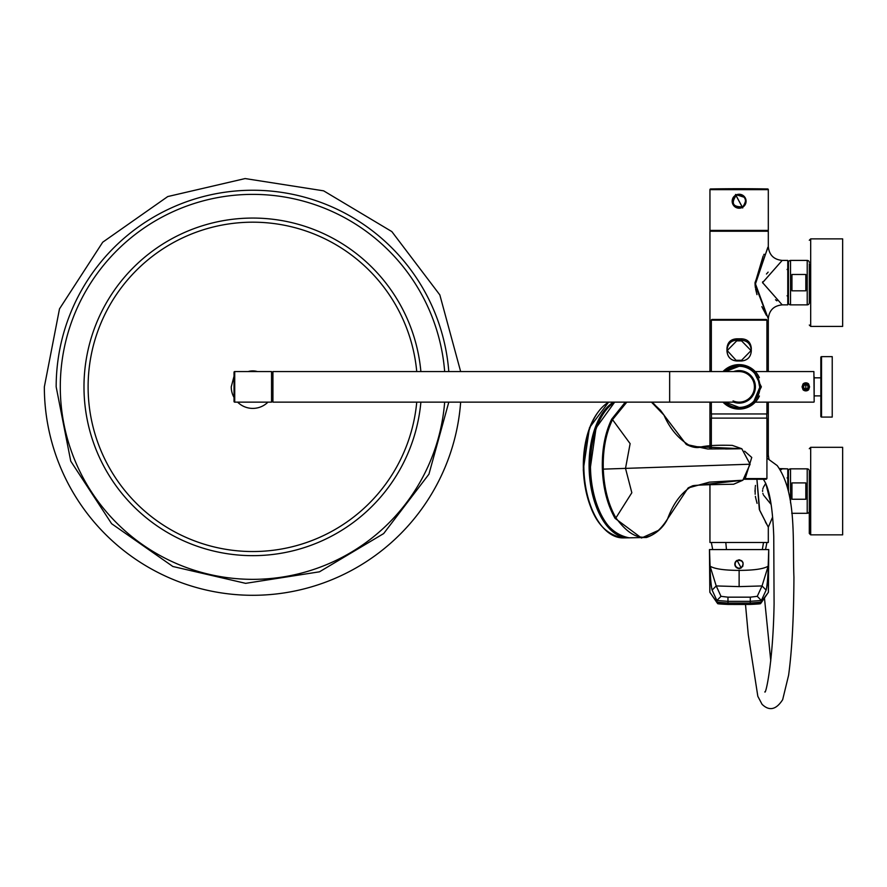 <?xml version="1.0" encoding="UTF-8"?>
<svg xmlns="http://www.w3.org/2000/svg" width="887" height="887" viewBox="0 0 887 887"><rect width="100%" height="100%" fill="white"/><g stroke="black" fill="none" stroke-linecap="round" stroke-linejoin="round"><path stroke-width="1.33" d="M782.201 260.412L787.767 260.412L787.767 304.873L782.201 304.873L762.587 282.609L782.201 260.412L787.767 260.412L787.767 304.873L782.201 304.873L762.587 282.643L782.201 260.412C773.763 259.592 769.129 254.957 768.308 246.519C769.129 254.957 773.763 259.592 782.201 260.412M768.142 272.132L766.457 274.016M762.632 281.8L762.587 282.875M775.515 299.762L776.901 300.859M768.308 246.519L768.308 231.23L709.944 231.23L768.308 231.23L768.308 246.519L755.014 282.654L768.308 318.777L768.308 371.575L768.308 318.777C769.129 310.328 773.763 305.705 782.201 304.873C773.763 305.705 769.129 310.328 768.308 318.777L755.103 284.982L767.809 247.395M765.902 314.453L765.27 313.288M763.585 310.095L761.911 306.747M755.17 285.924L755.025 283.241M768.308 527.211L759.704 510.369L756.921 479.257L759.305 509.437L768.308 527.211L768.308 542.489L709.944 542.489L768.308 542.489L768.308 527.211L772.544 517.221L768.308 527.211M766.922 457.426L768.308 454.953L768.94 459.078L768.308 454.953L768.308 402.144L768.308 454.953L766.922 457.426M763.408 494.935L771.125 504.47L765.758 483.326L763.363 487.318M782.201 468.846L787.767 468.846L787.767 487.861L787.767 468.846L779.629 468.602L782.201 468.846L780.593 470.032L781.979 469.012M766.401 523.796L765.37 521.911M755.58 497.352L755.402 496.288M755.17 494.27L755.192 487.628M755.303 486.586L755.469 485.422M762.62 490.289L762.598 491.442M762.842 488.948L763.008 488.316M763.075 494.026L762.864 493.316M762.831 488.992L763.008 488.327M771.125 504.459L765.758 483.326M757.066 503.361L755.602 497.485M755.025 491.697L755.037 490.112M709.944 231.23L709.944 371.575L709.944 231.23M709.944 402.144L709.944 448.955L709.944 402.144M709.944 485.233L709.944 542.489L709.944 485.233M766.401 315.362L761.855 306.636M756.977 294.639L755.624 289.151M755.414 287.865L755.159 285.78M755.025 283.374L763.13 256.088M763.74 254.902L764.095 254.225M709.944 230.398L709.944 189.652L768.308 189.652L709.944 189.652L709.944 230.398L768.308 230.398L768.308 189.652L768.308 230.398L709.944 230.398M732.839 198.233A6.963 6.963 0 0 1 745.235 197.879A6.963 6.963 0 0 1 742.463 207.325C732.329 207.591 730.09 203.489 735.778 195.073C745.934 194.841 748.173 198.932 742.486 207.358L742.486 207.358A6.963 6.963 0 0 1 733.017 204.553A6.963 6.963 0 0 1 735.789 195.107L736.077 195.628L735.789 195.107A6.963 6.963 0 0 1 745.235 197.879A6.963 6.963 0 0 1 742.463 207.325L742.186 206.804C732.939 207.015 730.899 203.289 736.077 195.628L742.186 206.804A6.364 6.364 0 0 0 744.714 198.167A6.364 6.364 0 0 0 736.077 195.628A6.364 6.364 0 0 1 744.714 198.167A6.364 6.364 0 0 1 742.186 206.804C735.256 208.212 732.329 205.44 733.372 198.488L736.077 195.628L742.729 207.968L735.523 194.464L742.729 207.968L735.523 194.464L745.091 197.546M742.463 207.325L735.778 195.073M734.735 206.671L732.873 204.376M732.895 198.012L733.416 197.169M710.631 188.953A0.699 0.699 0 0 0 709.944 189.652A0.699 0.699 0 0 1 710.631 188.953L752.786 188.953L753.118 189.652L752.786 188.953A1667.471 799.431 -90 0 0 739.126 188.709A1667.471 1667.471 0 0 1 767.621 188.953A0.699 0.699 0 0 1 768.308 189.652A0.699 0.699 0 0 0 767.621 188.953L752.786 188.953A1667.471 799.431 -90 0 0 739.126 188.709A1667.471 1667.471 0 0 0 710.631 188.953L733.416 188.953M740.29 188.953L750.557 188.953M768.73 550.073L768.364 592.05M709.888 592.05L709.522 549.574L710.077 566.161L716.219 585.941L712.128 590.099L716.884 600.488L720.998 596.33L716.884 600.488L727.983 601.331L716.884 600.488L712.128 590.099L716.219 585.941L710.077 566.161L709.522 549.574L768.741 549.574L768.175 566.161L768.719 549.574L709.456 549.574L709.833 592.194L717.162 602.938C720.554 603.504 711.418 603.681 727.994 604.424L739.126 604.468L739.126 603.093L739.126 604.468L750.269 604.424L750.258 603.049L728.005 603.049L727.994 604.424L718.27 603.515L727.994 604.424L728.005 603.049L750.258 603.049L761.356 602.14L750.258 603.049L750.269 601.331L727.983 601.331L727.95 597.162L728.005 603.049L716.896 602.14L718.27 603.515L716.896 602.14L717.162 602.938L716.884 600.488L716.896 602.14L709.888 592.35L716.896 602.14L728.005 603.049L727.983 601.331L750.269 601.331L750.269 604.424L759.993 603.515L750.269 604.424C766.834 603.681 757.698 603.504 761.101 602.938L768.364 592.35L759.993 603.515L761.356 602.14L761.101 602.938L761.368 600.488L750.269 601.331L750.302 597.162L727.95 597.162L720.998 596.33L716.219 585.941L739.126 586.617L762.033 585.941L768.175 566.161L762.033 585.941L766.124 590.099L761.368 600.488L750.269 601.331L750.302 597.162L727.95 597.162L720.998 596.33L716.219 585.941L739.126 586.617L762.033 585.941L766.124 590.099L761.368 600.488L757.265 596.33L762.033 585.941L757.265 596.33L750.302 597.162L757.265 596.33L761.368 600.488L761.356 602.14L768.364 592.35L768.297 566.261C767.787 578.79 767.067 586.728 766.124 590.099C767.144 585.919 767.876 577.969 768.297 566.261L768.175 566.161C763.807 568.911 754.127 570.319 739.126 570.396L739.126 586.617L739.126 570.396C724.136 570.319 714.445 568.911 710.077 566.161L709.955 566.261C710.465 578.79 711.186 586.728 712.128 590.099C711.108 585.919 710.387 577.969 709.955 566.261L709.522 549.63L710.077 566.161C714.556 568.922 724.236 570.341 739.126 570.396C754.017 570.341 763.707 568.922 768.175 566.161L768.741 549.63L768.419 592.194M739.126 568.744L742.796 566.427L739.126 568.744L735.467 566.438L739.126 568.744M741.887 560.861L739.126 559.752L736.376 560.861L739.126 559.752M809.299 302.789L809.299 302.789A2.084 2.084 0 0 1 807.214 304.873L790.539 304.873A2.084 2.084 0 0 1 788.454 302.789L788.454 262.497A2.084 2.084 180 0 1 790.539 260.412A2.084 2.084 0 0 0 788.454 262.497M788.454 297.577L788.454 267.708M807.214 304.873L807.214 260.412A2.084 2.084 180 0 1 809.299 262.497A2.084 2.084 0 0 0 807.214 260.412L790.539 260.412L790.539 304.873M791.936 290.814L791.936 274.471L805.828 274.471L805.828 290.814L791.936 290.814M809.299 302.966L809.299 263.882M810.685 238.869L810.685 326.416L842.65 326.416L842.65 238.869L810.685 238.869L809.299 240.266M791.725 513.307L807.214 513.307A2.084 2.084 0 0 0 809.299 511.222L809.299 470.93A2.084 2.084 0 0 0 807.214 468.846L790.539 468.846A2.084 2.084 180 0 0 788.454 470.93L788.454 490.844M790.539 502.896L790.539 468.846A2.084 2.084 0 0 0 788.454 470.93M791.936 499.248L791.936 482.905L805.828 482.905L805.828 499.248L791.936 499.248M809.299 484.989L809.299 533.464L809.299 484.989M810.685 447.303L810.685 534.85L842.65 534.85L842.65 447.303L810.685 447.303L809.299 448.7M807.214 513.307L807.214 468.846A2.084 2.084 180 0 1 809.299 470.93M765.548 549.574L766.922 542.489L714.745 542.489M739.126 409.095A22.23 22.23 0 0 0 746.865 407.71L731.387 407.71A22.23 22.23 0 0 0 739.126 409.095M746.865 366.021A22.23 22.23 0 0 0 731.387 366.021L746.865 366.021A22.23 22.23 0 0 1 759.394 377.718A22.23 22.23 0 0 0 746.865 366.021A22.23 22.23 0 0 1 755.269 371.575A22.23 22.23 0 0 0 746.865 366.021M723.958 402.144A21.543 21.543 0 0 0 733.704 407.71L731.387 407.71A22.23 22.23 0 0 1 722.983 402.144A22.23 22.23 0 0 0 731.387 407.71M755.269 402.144A22.23 22.23 0 0 1 746.865 407.71L744.559 407.71A21.543 21.543 0 0 0 754.305 402.144M732.573 366.021L733.704 366.021A21.543 21.543 0 0 0 723.958 371.575M744.648 366.021L746.2 366.021M731.387 366.021A22.23 22.23 0 0 0 722.983 371.575A22.23 22.23 0 0 1 731.387 366.021M711.341 402.144L711.341 413.963L766.922 413.963L766.922 402.144M766.922 371.575L766.922 320.163A0.699 0.699 0 0 0 766.224 319.464L712.028 319.464A0.699 0.699 0 0 0 711.341 320.163L766.922 320.163M711.341 371.575L711.341 320.163M726.974 349.145L726.974 351.064C727.617 357.139 730.855 360.444 736.698 360.976L741.565 360.976C747.508 360.333 750.757 357.029 751.289 351.064L751.289 350.11C750.646 344.034 747.397 340.73 741.565 340.198L736.698 340.198C730.955 340.564 727.717 343.868 726.974 350.11L726.974 348.192C727.551 342.293 730.799 339.167 736.698 338.823L741.565 338.823C747.431 339.133 750.679 342.26 751.289 348.192L751.289 349.145M711.341 448.988L711.341 418.121L766.922 418.121L766.922 478.57L766.224 479.268L744.226 479.268A0.699 0.676 90 0 1 744.027 479.235A0.699 0.699 0 0 0 744.226 479.268L744.348 478.847M745.479 477.694L751.755 457.448L744.648 451.184M756.844 479.268L766.224 479.268L756.844 479.268M741.809 448.733L750.114 464.211L742.907 480.222L733.616 484.235L742.862 480.244L750.08 464.211L741.776 448.722L732.34 445.396L741.842 448.767M687.159 444.908L691.195 446.46L741.765 448.722L707.715 448.988L686.272 444.442L663.964 415.116L651.446 402.144M750.08 464.211L625.512 468.38L631.832 492.74L615.922 517.886C634.604 543.332 651.823 543.687 667.556 518.928L688.09 487.972L709.445 482.14L742.862 480.244L692.525 485.843L688.611 487.662M659.108 530.082L641.512 538.01L615.079 518.363L615.922 517.886C608.305 504.437 604.091 488.194 603.293 469.134L625.512 468.38L630.125 443.644L612.518 419.651L626.81 402.144M615.079 518.363C607.373 504.781 603.138 488.382 602.362 469.168C601.818 449.92 604.912 433.266 611.653 419.218L625.313 402.144M651.612 402.144L654.728 404.539M733.616 484.235C707.815 484.624 694.111 485.156 692.525 485.843C681.582 492.241 673.255 503.317 667.523 519.061C667.645 518.485 662.434 531.912 646.49 537.489L629.105 537.81A69.53 37.365 88 0 1 590.542 469.655A69.53 37.365 88 0 1 590.542 469.578A69.53 37.365 88 0 1 614.813 402.144M725.699 448.977L736.631 448.822M725.533 448.977L738.328 448.789M759.394 396.001A22.23 22.23 0 0 1 746.865 407.71M733.072 400.891A15.29 15.29 0 0 0 739.126 402.144L739.126 402.144A15.29 15.29 0 0 0 754.416 386.865A15.29 15.29 0 0 0 739.126 371.575L739.126 371.575A15.29 15.29 0 0 1 754.416 386.865A15.29 15.29 0 0 0 739.126 371.575L669.652 371.575L669.652 402.144L739.126 402.144A15.29 15.29 0 0 0 754.416 386.865M669.652 402.144L272.93 402.144L272.93 371.575L669.652 371.575M234.722 371.575L234.722 402.144A0.699 0.699 180 0 1 234.024 401.456A0.699 0.699 0 0 0 234.722 402.144L271.544 402.144L271.544 371.575L234.722 371.575A0.699 0.699 0 0 0 234.024 372.274L234.024 401.456L234.024 372.274M272.93 401.456L271.544 401.456M272.93 372.274L271.544 372.274M460.652 402.144A208.434 208.434 0 0 1 245.134 595.155A208.434 208.434 0 0 1 44.35 386.865L59.496 308.864L102.715 242.206L167.754 196.559L245.134 178.564L323.633 190.838L391.843 231.596L439.83 294.905L460.652 371.575M267.963 402.144A21.543 21.543 0 0 1 237.605 402.144M234.024 397.443A21.543 21.543 0 0 1 231.241 386.865L234.024 376.276M237.605 371.575L267.963 371.575M257.441 402.144L248.127 402.144M248.127 371.575A15.977 15.977 0 0 1 257.441 371.575M814.166 376.787L814.166 396.932M814.166 386.865C814.166 373.859 814.166 373.859 814.166 386.865C814.166 399.86 814.166 399.86 814.166 386.865M805.828 390.613L802.07 386.865L805.828 383.106L809.576 386.854L805.828 390.613M805.828 383.938L805.828 389.781L805.828 383.938M804.354 390.613L803.034 389.759A4.025 4.025 0 0 0 808.622 389.759L809.576 386.865L808.622 383.96A4.025 4.025 0 0 0 803.034 383.96L804.354 383.106M808.622 383.96L807.303 383.106M807.303 390.613L808.622 389.759M814.166 377.829L820.83 377.829M814.166 395.89L820.83 395.89M759.926 388.284L757.864 377.729A20.845 20.845 0 0 0 739.126 366.021A20.845 20.845 0 0 1 739.159 366.021A20.845 20.845 0 0 0 724.956 371.575A20.845 20.845 0 0 1 759.971 386.876A20.845 20.845 0 0 1 724.956 402.144A20.845 20.845 0 0 0 753.64 401.822L759.971 386.865L761.356 386.865L753.839 402.144L752.442 403.541M757.864 396.001A20.845 20.845 0 0 1 756.766 397.964L757.62 396.467M755.17 400.17L756.09 398.973A20.845 20.845 0 0 1 754.283 401.168L757.72 396.278M754.094 401.367L753.318 402.121M803.744 388.062L805.828 389.271L803.744 388.062L803.744 385.657L805.828 384.459L807.913 385.657L805.828 384.459M734.469 371.575A15.977 15.977 0 0 1 755.103 386.854A15.977 15.977 0 0 1 734.469 402.144M727.717 403.962A20.567 20.567 0 0 1 725.366 402.144L739.126 407.421A20.567 20.567 0 0 0 757.553 396.001M807.913 385.657L807.913 388.062L805.828 389.271M803.034 383.96L802.07 386.854L803.034 389.759M752.442 370.189L753.839 371.575L761.356 386.865M832.228 417.078L821.528 417.078L832.228 417.078L832.228 356.641L821.528 356.641A0.699 0.699 0 0 0 820.83 357.328L820.83 416.391A0.699 0.699 0 0 0 821.528 417.078L821.528 356.641M601.02 417.056A68.432 36.777 88 0 0 589.877 469.6A68.432 36.777 88 0 0 604.668 521.334M737.064 560.384A4.313 4.313 0 0 0 735.345 566.239A4.313 4.313 0 0 0 741.188 567.946C744.692 562.768 743.317 560.24 737.064 560.384A4.313 4.313 0 0 0 735.345 566.239A4.313 4.313 0 0 0 741.188 567.946C744.692 562.768 743.317 560.24 737.064 560.384M725.799 542.489L726.464 549.574M763.519 542.489L762.321 549.574M754.305 371.575A21.543 21.543 0 0 0 744.559 366.021M736.698 360.299L741.565 360.299L750.59 351.064L750.59 350.11L741.565 340.874L736.698 340.874L727.662 350.11L727.662 351.064L736.698 360.976M741.565 360.299L741.565 360.976M750.59 351.064L751.289 351.064C750.757 357.051 747.519 360.355 741.565 360.987L736.698 360.987C730.744 360.355 727.495 357.051 726.974 351.064L727.662 351.064M750.59 350.11L751.289 350.11M741.565 340.874L741.565 338.823M602.362 469.168L603.293 469.134C602.75 450.075 605.832 433.577 612.518 419.651L611.653 419.218M603.814 413.098A68.565 36.844 88 0 0 590.165 469.589A68.565 36.844 88 0 0 590.177 469.666A68.565 36.844 88 0 0 607.728 525.082M744.692 478.57L766.922 478.57M736.698 340.874L736.698 338.823M727.662 350.11L726.974 350.11M448.8 402.144L428.942 474.168L383.65 533.586L319.464 571.816L245.644 583.347L172.865 566.494L111.618 523.707L70.749 461.162L56.169 386.865A196.615 196.615 0 0 1 245.134 190.395A196.615 196.615 0 0 1 448.8 371.575M444.664 402.144A192.49 192.49 0 0 1 245.632 579.211A192.49 192.49 0 0 1 60.294 386.865A192.49 192.49 0 0 1 245.134 194.53A192.49 192.49 0 0 1 444.664 371.575M416.746 402.144A164.672 164.672 0 0 1 245.134 551.359A164.672 164.672 0 0 1 88.112 386.865A164.672 164.672 0 0 1 88.112 385.69A164.672 164.672 0 0 1 245.721 222.338A164.672 164.672 0 0 1 416.746 371.575M420.881 402.144A168.796 168.796 0 0 1 245.134 555.484A168.796 168.796 0 0 1 83.988 386.865A168.796 168.796 0 0 1 83.988 385.657A168.796 168.796 0 0 1 245.732 218.213A168.796 168.796 0 0 1 420.881 371.575M739.126 407.421A20.567 20.567 0 0 0 759.693 386.876A20.567 20.567 0 0 0 739.159 366.298A20.567 20.567 0 0 1 757.553 377.729M739.126 366.298L725.366 371.575A20.567 20.567 0 0 1 729.014 368.959M729.192 368.859A20.567 20.567 0 0 1 739.082 366.298M733.593 371.575A16.254 16.254 0 0 1 755.391 386.854A16.254 16.254 0 0 1 733.593 402.144M753.839 371.575L813.889 371.575L814.166 401.866M623.018 536.768A69.175 37.176 -92 0 1 589.578 469.955A69.175 37.176 88 0 1 589.567 469.611A69.175 37.176 -92 0 1 614.358 402.144M628.706 537.821A69.485 37.343 -92 0 1 628.495 537.821A69.485 37.343 -92 0 1 589.168 469.966A69.485 37.343 88 0 1 589.156 469.622A69.485 37.343 88 0 1 613.56 402.144M608.781 402.144A69.374 37.287 88 0 0 583.912 469.711A69.374 37.287 88 0 0 583.912 469.811A69.374 37.287 88 0 0 623.184 537.899L629.06 537.81M602.162 526.545A68.21 36.655 -92 0 1 583.402 469.833A68.21 36.655 -92 0 1 583.402 469.722A68.21 36.655 -92 0 1 598.16 412.034M735.645 566.072A3.969 3.969 0 0 0 741.033 567.658L737.23 560.684A3.969 3.969 0 0 0 735.645 566.072M737.23 560.684A3.969 3.969 0 0 1 742.607 562.269A3.969 3.969 0 0 1 741.033 567.658M787.068 269.515L787.767 268.816M787.068 477.949L787.767 477.25M787.068 295.77L787.767 296.469M709.833 592.194L709.456 549.574M750.269 604.424L727.994 604.424M810.685 326.416L809.299 325.03M810.685 534.85L809.299 533.464M712.704 549.574L711.341 542.489M711.474 413.963L711.474 418.121M766.922 458.08L777.212 465.586C796.958 493.305 792.435 540.216 793.932 577.204C793.743 617.873 791.969 650.537 788.61 675.207L782.667 699.688C776.158 709.777 769.284 711.319 762.055 704.3L757.831 696.328L748.262 634.671L745.49 604.457M770.781 660.915L764.483 598.204M732.34 445.396C718.836 444.952 708.513 445.44 701.362 446.86C697.969 448.101 693.856 447.702 689.022 445.673M691.195 446.46C679.132 439.653 670.04 429.164 663.919 414.983L660.438 410.204L651.801 402.144M629.105 537.81C606.409 533.253 593.403 510.546 590.077 469.666L596.053 427.955L614.669 402.144M762.753 478.603C768.94 486.12 772.61 505.379 773.752 536.358L774.085 603.914C773.065 663.365 765.592 695.142 764.827 691.882L764.871 691.816M766.778 413.963L766.778 418.121M759.682 390.347L759.25 392.298M758.851 393.606L758.396 394.815M753.296 371.575L753.994 372.252M754.937 373.283L755.746 374.281M756.533 375.389L757.52 377.064M753.839 402.144L813.889 402.144M608.582 402.144L589.467 427.745L583.291 469.733C586.651 511.234 599.945 533.963 623.184 537.899"/></g></svg>
